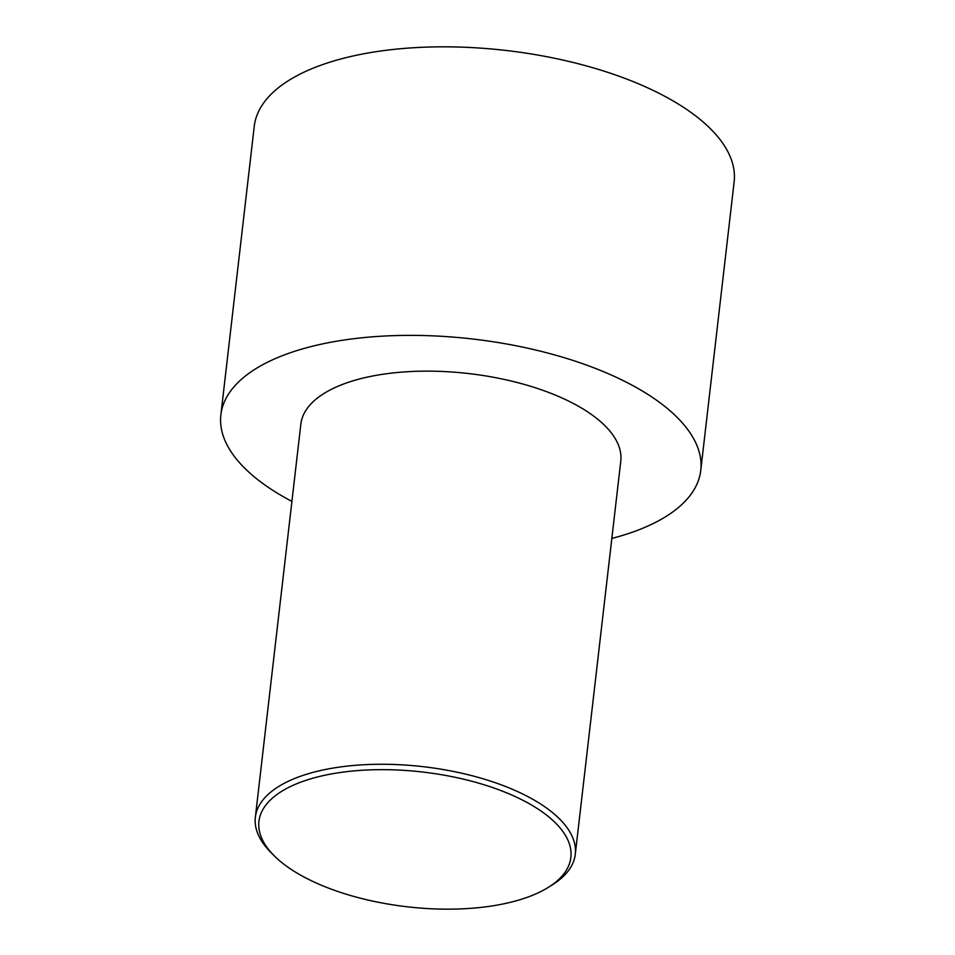 <?xml version="1.0" encoding="UTF-8"?>
<svg xmlns="http://www.w3.org/2000/svg" width="955" height="955" viewBox="0 0 955 955"><rect width="100%" height="100%" fill="white"/><g stroke="black" fill="none" stroke-linecap="round" stroke-linejoin="round"><path stroke-width="1.43" d="M291.908 501.411A241.543 104.346 6.6 0 1 220.868 414.912L254.245 126.37A241.543 104.346 6.6 0 1 506.186 50.484A241.543 104.346 6.6 0 1 734.132 181.892L700.755 470.433A241.543 104.346 6.6 0 1 611.833 538.429M220.868 414.912A241.543 104.346 6.6 0 1 472.797 339.025A241.543 104.346 6.6 0 1 700.755 470.433M548.075 887.517L551.906 885.142A161.025 69.56 -173.4 0 0 575.28 854.307A161.025 69.56 -173.4 0 0 494.201 782.336A161.025 69.56 -173.4 0 0 326.097 769.348A161.025 69.56 -173.4 0 0 255.355 817.289A161.025 69.56 -173.4 0 0 271.065 852.648L274.264 855.835A157.002 67.817 -173.4 0 0 407.105 906.784A157.002 67.817 -173.4 0 0 548.075 887.517A157.002 67.817 -173.4 0 0 523.006 800.35A157.002 67.817 -173.4 0 0 327.911 774.612A157.002 67.817 -173.4 0 0 274.264 855.835M255.355 817.289L300.849 424.163A161.025 69.56 6.6 0 1 468.798 373.572A161.025 69.56 6.6 0 1 620.774 461.181L575.28 854.307"/></g></svg>
